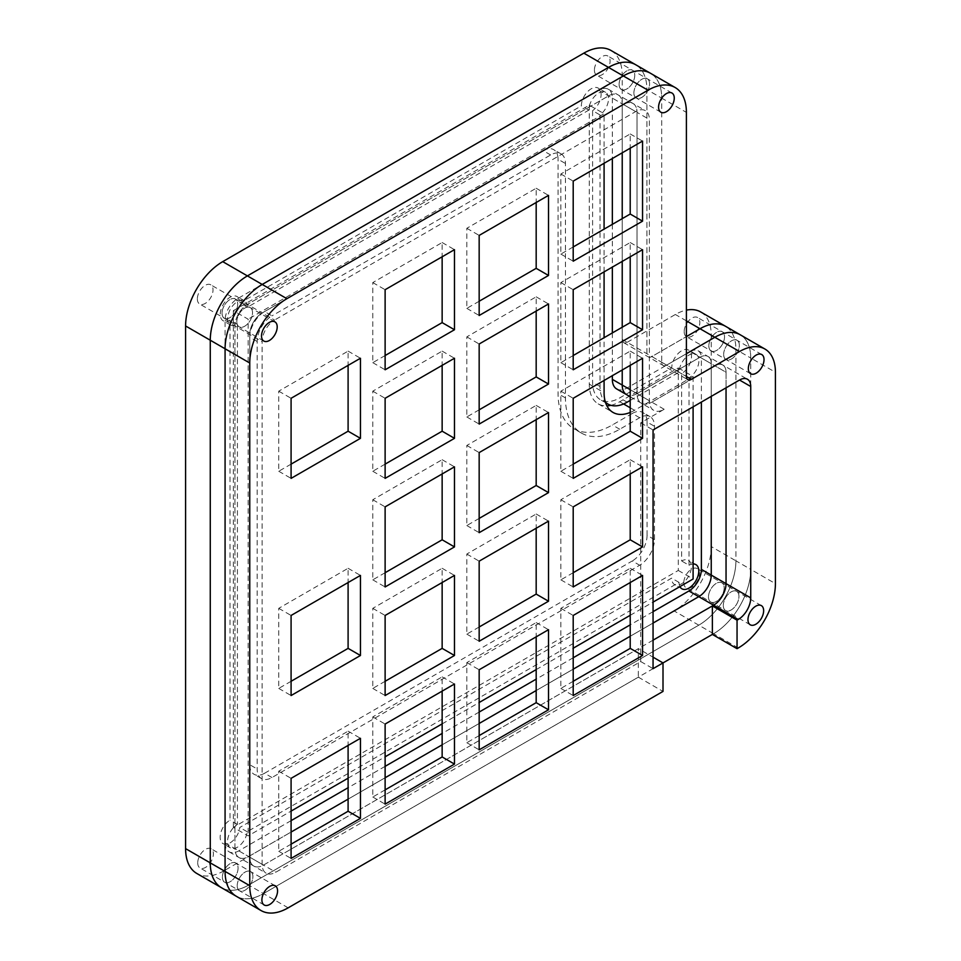 <?xml version="1.0" encoding="UTF-8"?>
<svg xmlns="http://www.w3.org/2000/svg" width="961" height="961" viewBox="0 0 961 961"><rect width="100%" height="100%" fill="white"/><g stroke="black" fill="none" stroke-linecap="round" stroke-linejoin="round"><path stroke-width="0.72" stroke-dasharray="4.8 3.6" d="M708.846 345.864A11.088 6.403 120 0 0 711.152 350.933A11.088 6.403 120 0 0 722.228 344.543A11.088 6.403 120 0 0 722.228 331.737A11.088 6.403 120 0 0 713.687 334.704A11.088 6.403 120 0 0 708.846 345.864A11.088 6.403 -60 0 1 713.687 334.704A11.088 6.403 -60 0 1 722.228 331.737A11.088 6.403 -60 0 1 722.228 344.543A11.088 6.403 -60 0 1 711.152 350.933A11.088 6.403 -60 0 1 708.846 345.864M723.657 354.417A11.088 6.403 -60 0 1 728.498 343.257A11.088 6.403 -60 0 1 737.039 340.29A11.088 6.403 -60 0 1 737.039 353.083A11.088 6.403 -60 0 1 725.951 359.486A11.088 6.403 -60 0 1 723.657 354.417A11.088 6.403 120 0 0 725.951 359.486A11.088 6.403 120 0 0 737.039 353.083A11.088 6.403 120 0 0 737.039 340.29A11.088 6.403 120 0 0 728.498 343.257A11.088 6.403 120 0 0 723.657 354.417M619.1 84.352A11.088 6.403 120 0 0 621.395 89.433A11.088 6.403 120 0 0 632.47 83.03A11.088 6.403 120 0 0 632.47 70.237A11.088 6.403 120 0 0 623.929 73.204A11.088 6.403 120 0 0 619.1 84.352A11.088 6.403 -60 0 1 623.929 73.204A11.088 6.403 -60 0 1 632.47 70.237A11.088 6.403 -60 0 1 632.47 83.03A11.088 6.403 -60 0 1 621.395 89.433A11.088 6.403 -60 0 1 619.1 84.352M633.9 92.905A11.088 6.403 -60 0 1 638.741 81.757A11.088 6.403 -60 0 1 647.282 78.79A11.088 6.403 -60 0 1 647.282 91.583A11.088 6.403 -60 0 1 636.194 97.986A11.088 6.403 -60 0 1 633.9 92.905A11.088 6.403 120 0 0 636.194 97.986A11.088 6.403 120 0 0 647.282 91.583A11.088 6.403 120 0 0 647.282 78.79A11.088 6.403 120 0 0 638.741 81.757A11.088 6.403 120 0 0 633.9 92.905M708.485 596.925A11.088 6.403 120 0 0 710.78 602.006A11.088 6.403 120 0 0 721.867 595.604A11.088 6.403 120 0 0 721.867 582.81A11.088 6.403 120 0 0 713.326 585.778A11.088 6.403 120 0 0 708.485 596.925A11.088 6.403 -60 0 1 713.326 585.778A11.088 6.403 -60 0 1 721.867 582.81A11.088 6.403 -60 0 1 721.867 595.604A11.088 6.403 -60 0 1 710.78 602.006A11.088 6.403 -60 0 1 708.485 596.925M723.297 605.478A11.088 6.403 -60 0 1 728.126 594.33A11.088 6.403 -60 0 1 736.667 591.351A11.088 6.403 -60 0 1 736.667 604.157A11.088 6.403 -60 0 1 725.591 610.547A11.088 6.403 -60 0 1 723.297 605.478A11.088 6.403 120 0 0 725.591 610.547A11.088 6.403 120 0 0 736.667 604.157A11.088 6.403 120 0 0 736.667 591.351A11.088 6.403 120 0 0 728.126 594.33A11.088 6.403 120 0 0 723.297 605.478M222.039 313.178A11.088 6.403 120 0 0 224.333 318.247A11.088 6.403 120 0 0 235.409 311.844A11.088 6.403 120 0 0 235.409 299.051A11.088 6.403 120 0 0 226.868 302.018A11.088 6.403 120 0 0 222.039 313.178A11.088 6.403 -60 0 1 226.868 302.018A11.088 6.403 -60 0 1 235.409 299.051A11.088 6.403 -60 0 1 235.409 311.844A11.088 6.403 -60 0 1 224.333 318.247A11.088 6.403 -60 0 1 222.039 313.178M236.838 321.719A11.088 6.403 -60 0 1 241.679 310.571A11.088 6.403 -60 0 1 250.22 307.604A11.088 6.403 -60 0 1 250.22 320.397A11.088 6.403 -60 0 1 239.133 326.8A11.088 6.403 -60 0 1 236.838 321.719A11.088 6.403 120 0 0 239.133 326.8A11.088 6.403 120 0 0 250.22 320.397A11.088 6.403 120 0 0 250.22 307.604A11.088 6.403 120 0 0 241.679 310.571A11.088 6.403 120 0 0 236.838 321.719M222.399 877.141A11.088 6.403 120 0 0 224.694 882.21A11.088 6.403 120 0 0 235.781 875.819A11.088 6.403 120 0 0 235.781 863.014A11.088 6.403 120 0 0 227.24 865.993A11.088 6.403 120 0 0 222.399 877.141A11.088 6.403 -60 0 1 227.24 865.993A11.088 6.403 -60 0 1 235.781 863.014A11.088 6.403 -60 0 1 235.781 875.819A11.088 6.403 -60 0 1 224.694 882.21A11.088 6.403 -60 0 1 222.399 877.141M237.211 885.694A11.088 6.403 -60 0 1 242.052 874.534A11.088 6.403 -60 0 1 250.593 871.567A11.088 6.403 -60 0 1 250.593 884.36A11.088 6.403 -60 0 1 239.505 890.763A11.088 6.403 -60 0 1 237.211 885.694A11.088 6.403 120 0 0 239.505 890.763A11.088 6.403 120 0 0 250.593 884.36A11.088 6.403 120 0 0 250.593 871.567A11.088 6.403 120 0 0 242.052 874.534A11.088 6.403 120 0 0 237.211 885.694M291.087 820.646L238.784 850.845A19.388 11.196 -60 0 1 229.09 851.806A19.388 11.196 -60 0 1 225.078 842.929L225.078 320.265A17.622 10.175 -60 0 1 237.535 298.691L598.631 90.214A19.388 11.196 -60 0 1 608.337 89.253A19.388 11.196 -60 0 1 612.349 98.13L622.223 103.824A19.388 11.196 -60 0 0 618.211 94.947A19.388 11.196 -60 0 0 608.505 95.908L247.409 304.385A17.622 10.175 -60 0 0 234.952 325.971L234.952 848.623A19.388 11.196 -60 0 0 238.965 857.5A19.388 11.196 -60 0 0 248.659 856.539L291.087 832.046L248.659 856.539A19.388 11.196 -60 0 1 238.965 857.5A19.388 11.196 -60 0 1 234.952 848.623L234.952 325.971A17.622 10.175 -60 0 1 247.409 304.385L608.505 95.908A19.388 11.196 -60 0 1 618.211 94.947A19.388 11.196 -60 0 1 622.223 103.824L622.223 152.811L622.223 103.824L637.035 112.377L637.035 393.614L700.04 357.24A15.844 9.154 -60 0 1 707.957 356.447A15.844 9.154 -60 0 1 711.248 363.702L711.248 396.364L711.248 363.702L726.048 372.255L726.048 387.812L726.048 372.255A15.844 9.154 120 0 0 722.768 365A15.844 9.154 -60 0 1 726.048 372.255L714.852 365.793A15.844 9.154 -60 0 1 722.768 365A15.844 9.154 120 0 0 714.852 365.793L651.834 402.166L714.852 365.793L700.04 357.24A15.844 9.154 -60 0 1 707.957 356.447A15.844 9.154 -60 0 1 711.248 363.702L701.374 358.009L701.374 402.07M237.535 298.691L262.221 312.938L623.317 104.461A19.388 11.196 -60 0 1 633.011 103.5A19.388 11.196 -60 0 1 637.035 112.377A19.388 11.196 120 0 0 633.011 103.5A19.388 11.196 120 0 0 623.317 104.461L262.221 312.938A17.622 10.175 120 0 0 249.752 334.524A17.622 10.175 -60 0 1 262.221 312.938L274.558 320.061A17.622 10.175 120 0 0 262.101 341.648L262.101 864.299A19.388 11.196 120 0 0 266.113 873.177A19.388 11.196 120 0 0 275.807 872.216L640.711 661.54L640.711 422.84L664.183 409.29A20.938 12.097 -60 0 1 653.708 410.323A20.938 12.097 -60 0 1 649.372 400.737L649.372 119.5A19.388 11.196 120 0 0 645.36 110.623A19.388 11.196 120 0 0 635.653 111.584L274.558 320.061M225.078 842.929L249.752 857.176L249.752 334.524L249.752 857.176A19.388 11.196 120 0 0 253.776 866.053A19.388 11.196 -60 0 1 249.752 857.176L262.101 864.299M653.06 640.17L263.47 865.092A19.388 11.196 -60 0 1 253.776 866.053A19.388 11.196 120 0 0 263.47 865.092L638.332 648.663L653.06 657.168M653.06 623.064L630.212 636.254L653.06 623.064M573.2 669.168L536.178 690.551L573.2 669.168M479.167 723.465L442.144 744.835L479.167 723.465M385.121 777.749L348.098 799.132L385.121 777.749M630.212 389.673L637.035 393.614A20.938 12.097 120 0 1 626.56 394.647A20.938 12.097 120 0 0 637.035 393.614A20.938 12.097 120 0 0 641.371 403.2A20.938 12.097 120 0 0 651.834 402.166A20.938 12.097 -60 0 1 641.371 403.2A20.938 12.097 -60 0 1 637.035 393.614L637.035 112.377L649.372 119.5M622.223 218.652L622.223 261.404L622.223 218.652M622.223 327.233L622.223 369.985L622.223 327.233M610.98 50.465A54.297 31.353 -60 0 1 622.223 75.33L622.223 339.461A6.979 4.036 120 0 0 623.665 342.657A6.979 4.036 120 0 0 627.161 342.308L651.834 356.567A6.979 4.036 120 0 1 648.351 356.915A6.979 4.036 120 0 1 646.909 353.708L646.909 89.577A54.297 31.353 120 0 0 635.653 64.723A54.297 31.353 120 0 1 646.909 89.577L646.909 353.708A6.979 4.036 120 0 0 648.351 356.915A6.979 4.036 120 0 0 651.834 356.567L686.394 336.614L651.834 356.567L666.646 365.108A6.979 4.036 -60 0 1 663.162 365.456A6.979 4.036 -60 0 1 661.709 362.261L661.709 98.13A54.297 31.353 120 0 0 650.465 73.264A54.297 31.353 120 0 1 661.709 98.13L686.394 112.377M622.223 339.461L661.709 362.261A6.979 4.036 120 0 0 663.162 365.456A6.979 4.036 120 0 0 666.646 365.108L686.394 353.708L666.646 365.108L686.394 376.508L661.709 362.261L661.709 98.13L622.223 75.33M700.737 311.977A50.753 29.298 -60 0 1 711.248 335.209L711.248 546.581L735.922 560.84A52.531 30.332 120 0 1 698.779 625.167L248.659 885.045A54.297 31.353 120 0 1 221.511 887.736A54.297 31.353 120 0 0 248.659 885.045L698.779 625.167A52.531 30.332 120 0 0 735.922 560.84L735.922 349.456A50.753 29.298 120 0 0 725.411 326.223A50.753 29.298 120 0 1 735.922 349.456L735.922 560.84L750.733 569.38L750.733 358.009A50.753 29.298 120 0 0 740.222 334.776A50.753 29.298 120 0 1 750.733 358.009L775.419 372.255M711.248 546.581A52.531 30.332 -60 0 1 674.105 610.92L713.591 633.719L712.377 634.416L713.591 633.719A52.531 30.332 120 0 0 750.733 569.38L750.733 358.009L711.248 335.209M674.105 610.92L223.973 870.798L263.47 893.598A54.297 31.353 120 0 1 236.322 896.277A54.297 31.353 120 0 0 263.47 893.598L663.006 662.922M479.167 627.004L466.818 634.128L466.818 554.041L536.178 514.003L536.178 528.25M479.167 301.249L466.818 308.373L466.818 228.286L536.178 188.248L536.178 202.495M291.087 464.127L278.75 471.25L278.75 391.163L348.098 351.125L348.098 365.372M573.2 572.708L560.864 579.831L560.864 499.744L630.212 459.706L630.212 473.953M479.167 518.411L466.818 525.547L466.818 445.46L536.178 405.41L536.178 419.669M385.121 355.534L372.784 362.657L372.784 282.582L442.144 242.532L442.144 256.791M385.121 572.708L372.784 579.831L372.784 499.744L442.144 459.706L442.144 473.953M291.087 681.289L278.75 688.412L278.75 608.337L348.098 568.287L348.098 582.546M385.121 464.127L372.784 471.25L372.784 391.163L442.144 351.125L442.144 365.372M573.2 355.534L560.864 362.669L560.864 282.582L630.212 242.532L630.212 256.791M573.2 464.127L560.864 471.25L560.864 391.163L630.212 351.125L630.212 365.372M573.2 246.953L560.864 254.076L560.864 173.989L630.212 133.951L630.212 148.198M385.121 681.289L372.784 688.412L372.784 608.337L442.144 568.287L442.144 582.546M479.167 409.83L466.818 416.954L466.818 336.867L536.178 296.829L536.178 311.076M479.167 735.585L466.818 742.709L466.818 662.622L536.178 622.584L536.178 636.831M573.2 681.289L560.864 688.424L560.864 608.337L630.212 568.287L630.212 582.546M385.121 789.882L372.784 797.005L372.784 716.918L442.144 676.88L442.144 691.127M291.087 844.166L278.75 851.29L278.75 771.215L348.098 731.165L348.098 745.424M278.75 771.215L291.087 778.338M278.75 851.29L291.087 858.425M348.098 731.165L360.447 738.288M372.784 716.918L385.121 724.041M372.784 797.005L385.121 804.129M442.144 676.88L454.481 684.004M560.864 608.337L573.2 615.46M560.864 688.424L573.2 695.548M630.212 568.287L642.549 575.423M466.818 662.622L479.167 669.757M466.818 742.709L479.167 749.832M536.178 622.584L548.515 629.707M466.818 336.867L479.167 344.002M466.818 416.954L479.167 424.077M536.178 296.829L548.515 303.952M372.784 608.337L385.121 615.46M372.784 688.412L385.121 695.548M442.144 568.287L454.481 575.411M560.864 173.989L573.2 181.124M560.864 254.076L573.2 261.2M630.212 133.951L642.549 141.075M560.864 391.163L573.2 398.286M560.864 471.25L573.2 478.374M630.212 351.125L642.549 358.249M560.864 282.582L573.2 289.705M560.864 362.669L573.2 369.793M630.212 242.532L642.549 249.668M372.784 391.163L385.121 398.286M372.784 471.25L385.121 478.374M442.144 351.125L454.481 358.249M278.75 608.337L291.087 615.46M278.75 688.412L291.087 695.548M348.098 568.287L360.447 575.411M372.784 499.744L385.121 506.867M372.784 579.831L385.121 586.955M442.144 459.706L454.481 466.83M372.784 282.582L385.121 289.705M372.784 362.657L385.121 369.793M442.144 242.532L454.481 249.656M466.818 445.46L479.167 452.583M466.818 525.547L479.167 532.67M536.178 405.41L548.515 412.533M560.864 499.744L573.2 506.879M560.864 579.831L573.2 586.955M630.212 459.706L642.549 466.83M278.75 391.163L291.087 398.286M278.75 471.25L291.087 478.374M348.098 351.125L360.447 358.249M466.818 228.286L479.167 235.409M466.818 308.373L479.167 315.496M536.178 188.248L548.515 195.371M466.818 554.041L479.167 561.164M466.818 634.128L479.167 641.251M536.178 514.003L548.515 521.126M640.711 422.84L653.06 429.963M640.711 661.54L653.06 668.664M288.156 907.845L263.47 893.598L638.332 677.169L638.332 648.663M638.332 677.169L663.006 691.415M738.276 647.966L713.591 633.719A52.531 30.332 120 0 0 750.733 569.38L775.419 583.639M684.172 331.617A11.088 6.403 120 0 0 686.466 336.686A11.088 6.403 120 0 0 697.542 330.284A11.088 6.403 120 0 0 697.542 317.49A11.088 6.403 120 0 0 689.013 320.457A11.088 6.403 120 0 0 684.172 331.617M594.415 70.105A11.088 6.403 120 0 0 596.709 75.186A11.088 6.403 120 0 0 607.796 68.784A11.088 6.403 120 0 0 607.796 55.99A11.088 6.403 120 0 0 599.256 58.957A11.088 6.403 120 0 0 594.415 70.105M683.8 582.678A11.088 6.403 120 0 0 686.094 587.748A11.088 6.403 120 0 0 697.181 581.357A11.088 6.403 120 0 0 697.181 568.552A11.088 6.403 120 0 0 688.641 571.531A11.088 6.403 120 0 0 683.8 582.678M197.353 298.919A11.088 6.403 120 0 0 199.648 304A11.088 6.403 120 0 0 210.735 297.598A11.088 6.403 120 0 0 210.735 284.804A11.088 6.403 120 0 0 202.194 287.771A11.088 6.403 120 0 0 197.353 298.919M197.714 862.894A11.088 6.403 120 0 0 200.02 867.963A11.088 6.403 120 0 0 211.096 861.561A11.088 6.403 120 0 0 211.096 848.767A11.088 6.403 120 0 0 202.555 851.734A11.088 6.403 120 0 0 197.714 862.894M257.164 341.503L249.752 337.227A20.938 12.097 -60 0 1 264.563 311.58L271.975 315.857A20.938 12.097 120 0 0 257.164 341.503L257.164 768.98A20.938 12.097 120 0 0 261.5 778.566A20.938 12.097 120 0 0 271.975 777.533L639.666 565.248A20.938 12.097 120 0 0 654.477 539.601L654.477 426.288A20.938 12.097 120 0 0 650.141 416.702A20.938 12.097 120 0 0 639.666 417.747L619.749 429.243A76.796 44.338 -60 0 1 581.357 433.039A76.796 44.338 -60 0 1 565.452 397.89L565.452 163.514A20.938 12.097 120 0 0 561.116 153.928A20.938 12.097 120 0 0 550.641 154.961L271.975 315.857M249.752 337.227L249.752 764.716L257.164 768.98M550.641 154.961L543.241 150.685A20.938 12.097 -60 0 1 553.716 149.652A20.938 12.097 -60 0 1 558.053 159.238L565.452 163.514M543.241 150.685L264.563 311.58M639.666 417.747L632.266 413.47A20.938 12.097 -60 0 1 642.729 412.425A20.938 12.097 -60 0 1 647.077 422.023L654.477 426.288M632.266 413.47L612.349 424.966A76.796 44.338 -60 0 1 573.957 428.762A76.796 44.338 -60 0 1 558.053 393.614L558.053 159.238M271.975 777.533L264.563 773.257A20.938 12.097 -60 0 1 254.088 774.302A20.938 12.097 -60 0 1 249.752 764.716M264.563 773.257L632.266 560.972L639.666 565.248M654.477 539.601L647.077 535.325A20.938 12.097 -60 0 1 632.266 560.972M647.077 535.325L647.077 422.023M679.92 586.606A13.959 8.06 -60 0 1 679.043 582.414L247.193 831.745A13.959 8.06 -60 0 1 240.55 844.803A13.959 8.06 -60 0 1 230.436 847.89A13.959 8.06 -60 0 1 228.298 836.707A13.959 8.06 -60 0 1 237.415 824.406L237.415 324.41A13.959 8.06 -60 0 1 230.556 325.034A13.959 8.06 -60 0 1 230.556 308.913A13.959 8.06 -60 0 1 244.514 300.841A13.959 8.06 -60 0 1 247.409 307.244L588.769 110.155A13.959 8.06 -60 0 1 594.859 96.112A13.959 8.06 -60 0 1 605.622 92.364A13.959 8.06 -60 0 1 608.001 102.671A13.959 8.06 -60 0 1 600.012 114.96L592.601 110.683L592.601 382.214A38.392 22.163 120 0 0 600.553 399.788A38.392 22.163 120 0 0 619.749 397.89L671.751 367.871A13.959 8.06 -60 0 1 677.853 353.816A13.959 8.06 -60 0 1 688.605 350.08A13.959 8.06 -60 0 1 690.743 361.264A13.959 8.06 -60 0 1 681.625 373.565L681.625 560.972A13.959 8.06 -60 0 1 688.484 560.347A13.959 8.06 -60 0 1 688.484 576.468A13.959 8.06 -60 0 1 674.526 584.528A13.959 8.06 -60 0 1 671.631 578.138L239.794 827.469A13.959 8.06 -60 0 1 233.139 840.527A13.959 8.06 -60 0 1 223.036 843.614A13.959 8.06 -60 0 1 220.886 832.43A13.959 8.06 -60 0 1 230.015 820.129L230.015 320.133A13.959 8.06 -60 0 1 223.144 320.758A13.959 8.06 -60 0 1 223.144 304.637A13.959 8.06 -60 0 1 237.115 296.577A13.959 8.06 -60 0 1 239.998 302.967L581.357 105.878A13.959 8.06 -60 0 1 587.459 91.836A13.959 8.06 -60 0 1 598.21 88.088A13.959 8.06 -60 0 1 600.589 98.394A13.959 8.06 -60 0 1 592.601 110.683M588.769 110.155L581.357 105.878M247.409 307.244L239.998 302.967M237.415 324.41L230.015 320.133M237.415 824.406L230.015 820.129M247.193 831.745L239.794 827.469M679.043 582.414L671.631 578.138M630.212 400.401L679.163 372.147A13.959 8.06 -60 0 1 685.253 358.093A13.959 8.06 -60 0 1 696.016 354.357A13.959 8.06 -60 0 1 698.154 365.54A13.959 8.06 -60 0 1 689.025 377.841L689.025 565.248L681.625 560.972M689.025 565.248A13.959 8.06 -60 0 1 693.097 563.975M689.025 377.841L681.625 373.565M679.163 372.147L671.751 367.871M600.012 114.96L600.012 386.49A38.392 22.163 120 0 0 605.382 402.106M653.06 611.664L630.212 624.854M573.2 657.768L536.178 679.151M479.167 712.065L442.144 733.435M385.121 766.349L348.098 787.732M616.686 388.953A20.938 12.097 120 0 0 627.161 387.92L690.166 351.534A15.844 9.154 -60 0 1 698.094 350.753A15.844 9.154 -60 0 1 701.374 358.009M664.183 409.29L637.035 393.614L700.04 357.24L690.166 351.534M612.349 98.13L612.349 158.517M612.349 224.357L612.349 267.098M612.349 332.938L612.349 375.691M627.161 342.308L675.355 314.487A50.753 29.298 -60 0 1 686.394 310.127M223.973 870.798A54.297 31.353 -60 0 1 196.825 873.477M610.944 405.326A43.113 24.89 120 0 0 619.749 401.734L678.298 367.943L678.298 570.45L233.343 827.337L248.154 835.89L291.087 811.096M678.298 570.45L693.097 579.002M348.098 778.182L385.121 756.812M442.144 723.885L479.167 702.515M536.178 669.601L573.2 648.219M630.212 615.304L653.06 602.115M233.343 827.337L233.343 310.655L248.154 319.208L248.154 835.89M233.343 310.655L589.273 105.157L604.085 113.71L248.154 319.208M589.273 105.157L589.273 384.136A43.113 24.89 120 0 0 598.198 403.872A43.113 24.89 120 0 0 606.92 405.878M604.085 380.46L604.085 337.707M604.085 271.879L604.085 229.126M604.085 163.286L604.085 113.71M678.298 367.943L693.097 376.484L634.56 410.287A43.113 24.89 -60 0 1 630.212 412.437M693.097 406.839L693.097 376.484M598.631 90.214L635.653 111.584M225.078 320.265L262.101 341.648M238.784 850.845L275.807 872.216M627.161 387.92L649.372 400.737M619.749 429.243L612.349 424.966M627.161 402.166L619.749 397.89M600.012 386.49L592.601 382.214M565.452 397.89L558.053 393.614M686.394 320.854L675.355 314.487M589.273 384.136L604.085 392.689M619.749 401.734L623.593 403.956M630.212 407.776L634.56 410.287M761.725 354.537L697.542 317.49M750.637 373.733L686.466 336.686M671.967 93.037L607.796 55.99M660.88 112.233L596.709 75.186M761.352 605.61L697.181 568.552M750.265 624.806L686.094 587.748M274.906 321.851L210.735 284.804M263.819 341.047L199.648 304M275.266 885.814L211.096 848.767M264.191 905.01L200.02 867.963M229.09 851.806L266.113 873.177M698.094 350.753L747.454 379.247M630.212 396.761L653.708 410.323M608.337 89.253L645.36 110.623M623.665 342.657L687.836 379.715M561.116 153.928L553.716 149.652M650.141 416.702L642.729 412.425M261.5 778.566L254.088 774.302M605.622 92.364L598.21 88.088M244.514 300.841L237.115 296.577M230.556 325.034L223.144 320.758M230.436 847.89L223.036 843.614M695.896 564.624L688.484 560.347M681.926 588.805L674.526 584.528M696.016 354.357L688.605 350.08M605.562 402.683L600.553 399.788M581.357 433.039L573.957 428.762M598.198 403.872L613.01 412.425"/><path stroke-width="1.44" d="M701.374 402.07L701.374 569.38A17.622 10.175 -60 0 1 688.917 590.967L698.779 596.661A17.622 10.175 -60 0 0 711.248 575.086L711.248 396.364L711.248 575.086A17.622 10.175 -60 0 1 698.779 596.661L653.06 623.064L698.779 596.661L713.591 605.214L653.06 640.17M630.212 636.254L573.2 669.168L630.212 636.254M536.178 690.551L479.167 723.465L536.178 690.551M442.144 744.835L385.121 777.749L442.144 744.835M348.098 799.132L291.087 832.046L348.098 799.132M701.374 569.38L726.048 583.639L726.048 387.812L726.048 583.639A17.622 10.175 -60 0 1 713.591 605.214A17.622 10.175 120 0 0 726.048 583.639L750.733 597.886A17.622 10.175 -60 0 1 738.276 619.461L737.051 620.169L737.051 648.675L738.276 647.966A52.531 30.332 120 0 0 775.419 583.639L775.419 372.255A50.753 29.298 120 0 0 764.908 349.023A50.753 29.298 120 0 0 739.526 351.534L691.331 379.367A6.979 4.036 -60 0 1 687.836 379.715A6.979 4.036 -60 0 1 686.394 376.508L686.394 112.377A54.297 31.353 120 0 0 675.151 87.523A54.297 31.353 120 0 0 648.002 90.202L286.895 298.691A52.531 30.332 120 0 0 249.752 363.018L249.752 885.67A54.297 31.353 120 0 0 261.008 910.535A54.297 31.353 120 0 0 288.156 907.845L663.006 691.415L663.006 662.922L712.377 634.416L737.051 648.675M612.349 375.691L612.349 379.367A20.938 12.097 120 0 0 616.686 388.953L626.56 394.647A20.938 12.097 120 0 1 622.223 385.061L622.223 369.985L622.223 385.061A20.938 12.097 120 0 0 626.56 394.647L630.212 396.761M622.223 152.811L622.223 218.652L622.223 152.811M622.223 261.404L622.223 327.233L622.223 261.404M686.394 320.854L700.04 328.734A50.753 29.298 120 0 1 725.411 326.223A50.753 29.298 120 0 0 700.04 328.734L686.394 336.614L700.04 328.734L714.852 337.287L686.394 353.708L714.852 337.287L739.526 351.534M686.394 310.127A50.753 29.298 -60 0 1 700.737 311.977L740.222 334.776A50.753 29.298 120 0 0 714.852 337.287A50.753 29.298 120 0 1 740.222 334.776L764.908 349.023M185.581 848.623L185.581 325.971A52.531 30.332 -60 0 1 222.724 261.644L583.832 53.155A54.297 31.353 -60 0 1 610.98 50.465L650.465 73.264A54.297 31.353 120 0 0 623.317 75.955L262.221 284.444A52.531 30.332 120 0 0 225.078 348.771L225.078 871.423L185.581 848.623A54.297 31.353 -60 0 0 196.825 873.477L221.511 887.736A54.297 31.353 120 0 1 210.267 862.87L210.267 340.218A52.531 30.332 120 0 1 247.409 275.891L608.505 67.402A54.297 31.353 120 0 1 635.653 64.723A54.297 31.353 120 0 0 608.505 67.402L247.409 275.891A52.531 30.332 120 0 0 210.267 340.218L210.267 862.87A54.297 31.353 120 0 0 221.511 887.736L261.008 910.535M675.151 87.523L650.465 73.264A54.297 31.353 120 0 0 623.317 75.955L262.221 284.444A52.531 30.332 120 0 0 225.078 348.771L225.078 871.423A54.297 31.353 120 0 0 236.322 896.277A54.297 31.353 120 0 1 225.078 871.423L249.752 885.67M748.343 368.664A11.088 6.403 -60 0 1 753.184 357.504A11.088 6.403 -60 0 1 761.725 354.537A11.088 6.403 -60 0 1 761.725 367.342A11.088 6.403 -60 0 1 750.637 373.733A11.088 6.403 -60 0 1 748.343 368.664M658.585 107.151A11.088 6.403 -60 0 1 663.426 96.004A11.088 6.403 -60 0 1 671.967 93.037A11.088 6.403 -60 0 1 671.967 105.83A11.088 6.403 -60 0 1 660.88 112.233A11.088 6.403 -60 0 1 658.585 107.151M747.97 619.725A11.088 6.403 -60 0 1 752.811 608.577A11.088 6.403 -60 0 1 761.352 605.61A11.088 6.403 -60 0 1 761.352 618.403A11.088 6.403 -60 0 1 750.265 624.806A11.088 6.403 -60 0 1 747.97 619.725M261.524 335.978A11.088 6.403 -60 0 1 266.365 324.818A11.088 6.403 -60 0 1 274.906 321.851A11.088 6.403 -60 0 1 274.906 334.644A11.088 6.403 -60 0 1 263.819 341.047A11.088 6.403 -60 0 1 261.524 335.978M261.897 899.94A11.088 6.403 -60 0 1 266.726 888.793A11.088 6.403 -60 0 1 275.266 885.814A11.088 6.403 -60 0 1 275.266 898.619A11.088 6.403 -60 0 1 264.191 905.01A11.088 6.403 -60 0 1 261.897 899.94M536.178 528.25L536.178 594.09L479.167 627.004M536.178 202.495L536.178 268.335L479.167 301.249M348.098 365.372L348.098 431.201L291.087 464.127M630.212 473.953L630.212 539.794L573.2 572.708M536.178 419.669L536.178 485.497L479.167 518.411M442.144 256.791L442.144 322.62L385.121 355.534M442.144 473.953L442.144 539.794L385.121 572.708M348.098 582.546L348.098 648.375L291.087 681.289M442.144 365.372L442.144 431.201L385.121 464.127M630.212 256.791L630.212 322.62L573.2 355.534M630.212 365.372L630.212 431.213L573.2 464.127M630.212 148.198L630.212 214.039L573.2 246.953M442.144 582.546L442.144 648.375L385.121 681.289M536.178 311.076L536.178 376.916L479.167 409.83M536.178 636.831L536.178 702.671L479.167 735.585M630.212 582.546L630.212 648.375L573.2 681.289M442.144 691.127L442.144 756.956L385.121 789.882M348.098 745.424L348.098 811.252L291.087 844.166M291.087 858.425L291.087 778.338L360.447 738.288L360.447 818.376L291.087 858.425M385.121 804.129L385.121 724.041L454.481 684.004L454.481 764.091L385.121 804.129M573.2 695.548L573.2 615.46L642.549 575.423L642.549 655.498L573.2 695.548M479.167 749.832L479.167 669.757L548.515 629.707L548.515 709.795L479.167 749.832M479.167 424.077L479.167 344.002L548.515 303.952L548.515 384.04L479.167 424.077M385.121 695.548L385.121 615.46L454.481 575.411L454.481 655.498L385.121 695.548M573.2 261.2L573.2 181.124L642.549 141.075L642.549 221.162L573.2 261.2M573.2 478.374L573.2 398.286L642.549 358.249L642.549 438.336L573.2 478.374M573.2 369.793L573.2 289.705L642.549 249.668L642.549 329.743L573.2 369.793M385.121 478.374L385.121 398.286L454.481 358.249L454.481 438.336L385.121 478.374M291.087 695.548L291.087 615.46L360.447 575.411L360.447 655.498L291.087 695.548M385.121 586.955L385.121 506.867L454.481 466.83L454.481 546.917L385.121 586.955M385.121 369.793L385.121 289.705L454.481 249.656L454.481 329.743L385.121 369.793M479.167 532.67L479.167 452.583L548.515 412.533L548.515 492.621L479.167 532.67M573.2 586.955L573.2 506.879L642.549 466.83L642.549 546.917L573.2 586.955M291.087 478.374L291.087 398.286L360.447 358.249L360.447 438.336L291.087 478.374M479.167 315.496L479.167 235.409L548.515 195.371L548.515 275.459L479.167 315.496M479.167 641.251L479.167 561.164L548.515 521.126L548.515 601.214L479.167 641.251M653.06 657.168L663.006 662.922L653.06 668.664L653.06 429.963L739.526 380.039A15.844 9.154 -60 0 1 747.454 379.247A15.844 9.154 -60 0 1 750.733 386.502L750.733 597.886M442.144 756.956L454.481 764.091M630.212 539.794L642.549 546.917M536.178 702.671L548.515 709.795M630.212 648.375L642.549 655.498M348.098 811.252L360.447 818.376M536.178 594.09L548.515 601.214M442.144 648.375L454.481 655.498M348.098 648.375L360.447 655.498M442.144 539.794L454.481 546.917M442.144 431.201L454.481 438.336M536.178 376.916L548.515 384.04M630.212 322.62L642.549 329.743M630.212 431.213L642.549 438.336M536.178 485.497L548.515 492.621M348.098 431.201L360.447 438.336M442.144 322.62L454.481 329.743M630.212 214.039L642.549 221.162M536.178 268.335L548.515 275.459M737.051 620.169L712.377 605.923L712.377 634.416M712.377 605.923L713.591 605.214L738.276 619.461M693.097 563.975A13.959 8.06 -60 0 1 695.896 564.624A13.959 8.06 -60 0 1 695.896 580.744A13.959 8.06 -60 0 1 681.926 588.805A13.959 8.06 -60 0 1 679.92 586.606M605.382 402.106A38.392 22.163 120 0 0 607.965 404.064A38.392 22.163 120 0 0 627.161 402.166L630.212 400.401M688.917 590.967L653.06 611.664M630.212 624.854L573.2 657.768M536.178 679.151L479.167 712.065M442.144 733.435L385.121 766.349M348.098 787.732L291.087 820.646M612.349 158.517L612.349 224.357M612.349 267.098L612.349 332.938M291.087 811.096L348.098 778.182M385.121 756.812L442.144 723.885M479.167 702.515L536.178 669.601M573.2 648.219L630.212 615.304M653.06 602.115L693.097 579.002L693.097 406.839M630.212 412.437A43.113 24.89 -60 0 1 613.01 412.425A43.113 24.89 -60 0 1 604.085 392.689L604.085 380.46M604.085 337.707L604.085 271.879M604.085 229.126L604.085 163.286M606.92 405.878A43.113 24.89 120 0 0 610.944 405.326M612.349 379.367L630.212 389.673M185.581 325.971L249.752 363.018M222.724 261.644L286.895 298.691M583.832 53.155L648.002 90.202M739.526 380.039L750.733 386.502M686.394 376.508L691.331 379.367M623.593 403.956L630.212 407.776M607.965 404.064L605.562 402.683"/></g></svg>
